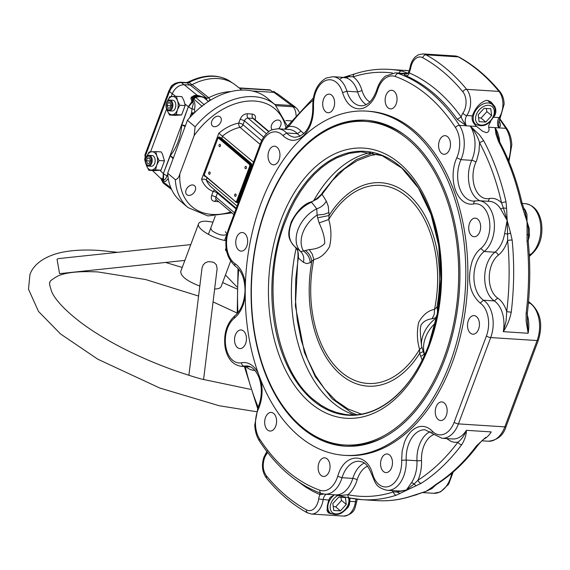 <?xml version="1.0" encoding="UTF-8"?>
<svg xmlns="http://www.w3.org/2000/svg" width="570" height="570" viewBox="0 0 570 570"><rect width="100%" height="100%" fill="white"/><g stroke="black" fill="none" stroke-linecap="round" stroke-linejoin="round"><path stroke-width="0.85" d="M226.611 251.285L225.449 250.102L226.055 247.864L225.449 250.102L226.611 251.285M226.81 234.405C223.433 236.108 218.545 234.926 212.147 230.864L210.701 228.271M214.634 289.011C218.31 288.954 220.49 288.114 221.16 286.482L230.601 261.224M212.988 222.15L206.974 221.267C202.208 221.01 199.415 221.837 198.588 223.739L180.768 271.384C180.576 276.165 186.91 281.06 199.785 286.083M198.588 223.739C196.137 228.306 212.368 238.388 225.884 240.697M203.568 379.649L217.127 268.555L216.329 264.722L214.235 262.756L212.468 261.979L208.071 261.687L205.221 262.82L203.112 265.036L202.044 267.836L188.898 375.288M190.786 244.601L58.062 258.645L57.057 259.322L59.565 273.65L184.88 260.405M194.641 377.069L201.117 378.964L250.622 389.374M225.407 231.712L226.917 233.971M146.704 156.6A9.163 5.842 93.7 0 1 148.877 153.152A9.163 5.842 93.7 0 1 151.82 151.748A9.163 5.842 93.7 0 1 156.835 156.002A9.163 5.842 93.7 0 1 156.722 165.15L155.603 169.867L148.834 170.28L154.206 170.622L160.975 170.209L164.466 160.854L159.101 160.512L156.722 165.15A9.163 5.842 93.7 0 1 154.534 168.627A9.163 5.842 93.7 0 1 151.591 170.031A9.163 5.842 93.7 0 1 146.576 165.777L146.134 164.409M148.834 170.28L146.576 165.777A9.163 5.842 93.7 0 1 146.198 164.509M160.975 170.209L155.603 169.867M167.366 101.332A9.163 5.842 93.7 0 1 169.539 97.883A9.163 5.842 93.7 0 1 172.482 96.473A9.163 5.842 93.7 0 1 177.498 100.733A9.163 5.842 93.7 0 1 177.384 109.882L176.265 114.599L169.504 115.012L174.876 115.354L181.638 114.941L185.136 105.585L179.764 105.243L177.384 109.882A9.163 5.842 93.7 0 1 175.197 113.359A9.163 5.842 93.7 0 1 172.254 114.762A9.163 5.842 93.7 0 1 167.238 110.502L166.803 109.134M169.504 115.012L167.238 110.502A9.163 5.842 93.7 0 1 166.86 109.24M181.638 114.941L176.265 114.599M149.418 157.926L150.38 160.555L149.354 163.305L147.359 163.426L146.397 160.797L147.43 158.047L149.418 157.926M149.511 158.182L147.43 158.047M202.172 106.412L192.617 97.919L192.418 99.493L193.066 99.999A15.696 10.923 -49.7 0 1 193.772 98.966L195.816 97.413A15.696 10.923 -49.7 0 1 200.483 96.765A15.696 10.923 -49.7 0 1 203.882 97.641L199.393 95.917L196.743 96.145L195.161 96.872L204.309 104.795M193.066 99.999L193.743 100.619C195.061 102.985 195.303 105.949 194.484 109.511L194.79 112.86L191.591 112.753L191.997 108.856A6.47 2.138 -159.5 0 1 188.556 106.903L192.745 101.752L192.104 101.161L193.066 99.999M173.102 158.66L170.28 155.774C176.771 147.552 180.619 137.256 181.837 124.88L188.357 106.725L192.104 101.161L190.8 98.489L191.499 97.028L194.32 95.468L197.113 95.226L204.096 97.249L204.694 97.983L206.96 98.275L206.262 99.479L208.428 101.51L203.882 97.641M161.388 179.179L161.004 178.182L162.863 179.372L163.355 173.601L170.28 155.774L173.387 157.904M299.108 112.012A10.78 10.78 0 0 0 296.649 108.386L294.526 106.448L291.626 105.521L273.942 92.368L277.091 93.473L294.776 106.626M185.136 105.585L184.815 103.847L188.357 106.725L163.355 173.601L159.963 170.309M168.264 178.617L165.435 181.509L164.374 181.509L162.315 179.999L161.78 180.398L162.849 181.673A15.696 10.923 -49.7 0 1 162.935 180.597L162.863 179.372L163.547 179.871L163.561 173.75A6.47 2.138 -159.5 0 0 167.003 175.71L167.758 174.513M206.96 98.275L208.506 97.826A57.755 40.192 -49.7 0 1 208.755 97.698L206.81 98.154L190.173 85.073L192.133 84.609L208.755 97.698A57.755 40.192 130.3 0 1 230.957 91.592M205.122 98.047L206.81 98.154M274.726 104.438L291.626 105.521L292.909 106.775A10.78 6.876 93.7 0 1 296.037 115.518M162.279 178.802L162.315 179.999A15.654 10.894 130.3 0 0 162.229 181.089L163.027 182.806M170.815 187.722L162.849 181.673L163.398 183.205L160.982 178.652M196.743 96.145L195.56 95.881L193.23 97.064L195.161 96.872L193.13 98.446A15.654 10.894 130.3 0 0 192.418 99.493L191.484 100.683M161.004 178.182L161.873 180.775M191.499 97.028L193.152 97.135L192.617 97.919L190.8 98.489M195.595 95.874L204.096 97.249M195.161 96.864L191.627 96.9M190.173 85.073L184.138 84.681L197.113 95.226L198.531 95.632L195.56 95.881L194.32 95.468M163.647 181.125L163.547 179.871C164.944 179.956 166.098 178.574 167.003 175.71L167.958 176.501M185.122 126.519L181.837 124.88L185.428 125.706M194.484 109.511L191.997 108.856L193.316 103.726L192.745 101.752L193.743 100.619M208.506 97.826L210.216 99.565L208.364 101.474M210.216 99.565L210.693 100.092M204.694 97.983L204.174 97.805M192.161 115.012L191.805 113.815L193.543 113.608M152.461 170.516L161.032 178.731M184.815 103.847L183.789 100.299L181.866 96.651L176.493 96.309L177.498 100.733L179.764 105.243M184.138 84.681C178.916 84.973 174.969 87.965 172.297 93.679L171.214 96.565M252.275 90.986L273.942 92.368M241.965 90.088L234.847 84.617A56.701 39.458 130.3 0 0 217.925 78.546A56.701 39.458 130.3 0 0 192.133 84.609M166.632 108.82L150.551 151.841M164.466 160.854L162.478 154.171L161.203 151.919L155.831 151.577L156.835 156.002L159.101 160.512M145.678 163.355L144.958 154.862A3.235 1.069 20.5 0 0 145.436 155.781L144.687 159.45L145.642 163.241M144.958 154.862L168.984 90.587A3.235 1.069 20.5 0 0 169.468 91.514L145.436 155.781L146.526 156.835M168.984 90.587C171.591 86.569 171.713 83.22 180.512 82.201A3.235 2.059 93.7 0 1 181.31 82.515C176.037 82.728 172.09 85.728 169.468 91.514L172.261 93.779M192.111 84.809L189.083 82.422A3.235 1.183 -117.2 0 0 188.071 82.108C204.872 73.851 219.372 73.943 231.57 82.379A56.288 39.173 130.3 0 0 189.083 82.422L187.11 82.885L181.31 82.515L183.968 84.674M269.674 89.846L270.472 90.167A3.235 2.059 -86.3 0 0 269.674 89.846L239.108 87.894M148.428 166.084L151.364 166.269A5.386 3.434 -86.3 0 0 154.655 163.398A5.386 3.434 -86.3 0 0 152.048 155.51L149.119 155.325A5.386 3.434 93.7 0 1 151.72 163.205A5.386 3.434 93.7 0 1 148.428 166.084A5.386 3.434 93.7 0 1 145.82 158.196A5.386 3.434 93.7 0 1 149.119 155.325M146.69 156.629L149.069 151.998L155.831 151.577M150.195 161.039L146.397 160.797M145.913 158.574A4.524 2.886 -86.3 0 0 146.896 164.68A4.524 2.886 -86.3 0 0 150.865 162.785A4.524 2.886 -86.3 0 0 149.889 156.672A4.524 2.886 -86.3 0 0 145.913 158.574M169.09 110.808L172.026 111A5.386 3.434 -86.3 0 0 175.318 108.122A5.386 3.434 -86.3 0 0 172.71 100.242L169.782 100.056A5.386 3.434 93.7 0 1 172.389 107.937A5.386 3.434 93.7 0 1 169.09 110.808A5.386 3.434 93.7 0 1 166.49 102.928A5.386 3.434 93.7 0 1 169.782 100.056M167.352 101.36L169.732 96.722L176.493 96.309M168.029 108.158L167.067 105.528L168.093 102.778L170.081 102.657L171.043 105.286L170.017 108.036L168.029 108.158M170.865 105.771L167.067 105.528M170.174 102.913L168.093 102.778M166.575 103.305A4.524 2.886 -86.3 0 0 167.559 109.412A4.524 2.886 -86.3 0 0 171.534 107.509A4.524 2.886 -86.3 0 0 170.551 101.403A4.524 2.886 -86.3 0 0 166.575 103.305M296.186 248.057A133.33 85.008 -86.3 0 0 332.581 402.449A133.33 85.008 -86.3 0 0 353.998 414.825M370.757 152.504A133.33 85.008 -86.3 0 0 313.821 200.512M310.272 402.876A135.382 86.312 -86.3 0 0 429.125 346.125A135.382 86.312 -86.3 0 0 399.77 163.512A135.382 86.312 -86.3 0 0 280.91 220.269A135.382 86.312 -86.3 0 0 310.272 402.876M344.686 444.985A162.115 103.362 -86.3 0 0 453.371 325.192A162.115 103.362 -86.3 0 0 408.605 139.878A162.115 103.362 -86.3 0 0 365.356 121.403A162.115 103.362 -86.3 0 0 256.664 241.195A162.115 103.362 -86.3 0 0 301.43 426.517A162.115 103.362 -86.3 0 0 344.686 444.985L347.208 445.142A162.115 103.362 -86.3 0 0 385.37 436.499M404.629 134.997A162.115 103.362 -86.3 0 0 367.878 121.567L365.356 121.403M373.215 152.967L356.328 159.579L337.996 173.451L322.079 193.159L322.064 194.299L332.659 180.27L344.48 168.941L357.212 160.619L370.514 155.532L377.867 154.171M310.515 202.436L317.568 198.752L322.064 194.299L326.304 201.11L328.235 206.119L329.089 215.517L317.647 217.79L319.122 222.934L328.74 219.493L329.089 215.517A101.937 64.994 -86.3 0 1 408.07 194.313A101.937 64.994 -86.3 0 1 436.955 307.109L434.54 309.332C428.177 310.565 422.911 314.875 418.743 322.264C416.699 331.441 416.976 340.468 419.584 349.339L419.67 353.35L422.142 360.083M298.63 257.626L298.238 258.018C298.822 253.059 297.718 249.297 294.925 246.732C288.99 241.466 287.729 233.786 291.149 223.689C295.26 213.643 302.072 206.483 311.569 202.2L316.735 208.805C321.038 207.402 324.23 204.837 326.304 201.11M361.273 414.077L347.921 408.911L335.815 400.617L324.836 389.31L315.274 375.267L307.373 358.879L301.338 340.554L297.333 320.767L295.459 300.048L295.766 278.944L298.238 258.018L303.418 262.314L306.738 263.625L310.251 262.677L313.785 259.5C320.148 258.274 325.413 253.964 329.581 246.575C331.626 237.398 331.348 228.37 328.74 219.493A99.251 63.277 93.7 0 1 406.966 196.679A99.251 63.277 93.7 0 1 434.54 309.332L434.176 314.619L432.003 318.787L435.444 317.811C437.447 315.345 437.952 311.776 436.955 307.109L438.615 306.517M319.122 222.934C322.99 231.199 324.85 238.039 324.708 243.468C321.466 247.059 316.286 249.097 309.154 249.589L300.725 251.627L296.785 248.32M310.251 262.677C309.816 257.825 307.615 253.985 303.625 251.149A26.291 18.297 -49.7 0 1 302.898 232.617A26.291 18.297 -49.7 0 1 317.127 215.047L316.735 208.805A28.023 19.501 130.3 0 0 298.024 229.532A28.023 19.501 130.3 0 0 300.725 251.627C303.461 254.412 304.359 257.975 303.418 262.314M424.002 354.419L420.667 356.435M422.805 351.719L419.67 353.35A101.937 64.994 -86.3 0 1 340.682 374.554A101.937 64.994 -86.3 0 1 311.797 261.751C311.341 257.12 309.204 253.386 305.399 250.543M421.729 347.593L419.584 349.339A99.251 63.277 93.7 0 1 341.359 372.16A99.251 63.277 93.7 0 1 313.785 259.5L312.267 254.099L309.154 249.589M420.482 335.224L420.247 329.289L420.952 325.192C423.211 321.544 426.894 319.407 432.003 318.787M435.444 317.811L436.641 317.454M317.647 217.79L317.127 215.047L323.895 214.391L329.018 212.489M484.072 108.321L490.777 108.749L491.632 115.632L485.79 122.087L479.085 121.659L478.23 114.777L484.072 108.321M491.632 115.632L486.908 111.627L486.196 108.457M478.593 117.669L481.066 118.083L485.79 122.087M481.066 118.083L486.908 111.627M338.715 497.111L345.413 497.539L346.268 504.429L340.425 510.884L333.728 510.456L332.866 503.567L338.715 497.111M346.268 504.429L341.544 500.417L340.832 497.247M333.229 506.466L335.702 506.873L340.425 510.884M335.702 506.873L341.544 500.417M293.75 478.458L305.791 487.186L312.809 491.247L319.977 494.696L319.927 492.943M331.355 513.827L328.398 512.886L327.116 510.749L327.322 505.847L328.733 500.068L318.659 499.007A10.324 6.584 -86.3 0 1 319.977 494.696L323.717 494.062M462.954 113.06A10.324 6.584 -86.3 0 0 461.622 115.653L461.194 117L457.282 119.308L466.488 125.813C463.56 121.994 461.793 119.059 461.194 117C446.182 96.18 428.875 81.489 409.281 72.924L405.405 73.943C403.881 74.221 404.13 74.862 406.139 75.881L407.628 75.447L408.683 74.371L410.607 68.607A14.015 8.935 93.7 0 1 415.224 58.931A14.015 8.935 93.7 0 1 422.741 57.727A239.3 152.568 93.7 0 1 462.847 91.784A14.015 8.935 93.7 0 1 464.771 109.54A14.015 8.935 93.7 0 1 462.954 113.06A3.235 1.71 34.8 0 0 466.794 115.532A17.25 10.994 -86.3 0 0 469.024 111.207A17.25 10.994 -86.3 0 0 466.666 89.348A3.235 2.059 140.5 0 0 462.847 91.784M498.793 121.809L499.548 122.009A215.581 137.448 -86.3 0 0 498.893 121.104M455.245 55.974L459.099 57.114A3.235 2.387 -61.3 0 0 458.33 56.893L426.011 54.827A17.25 10.994 -86.3 0 0 422.919 53.908L455.245 55.974A17.25 10.994 93.7 0 1 458.33 56.893A242.528 154.627 93.7 0 1 498.985 91.414A17.25 10.994 93.7 0 1 502.932 104.103A17.25 10.994 93.7 0 1 499.113 117.598L500.417 117.128L498.75 122.272L498.807 127.879C500.716 126.569 500.959 124.616 499.548 122.009M476.028 200.897A3.235 2.458 78.9 0 0 475.544 200.925L473.164 201.089A26.947 17.178 93.7 0 1 460.132 161.666A26.947 17.178 93.7 0 1 460.952 159.664A26.947 17.178 -86.3 0 0 461.778 157.655A26.947 17.178 -86.3 0 0 459.449 125.364L470.222 126.048C474.76 131.321 477.874 136.857 479.555 142.671L483.659 140.669L479.455 134.855L470.222 126.048L476.67 126.462C472.893 123.206 471.454 119.686 472.366 115.888C475.53 107.445 480.275 102.258 486.616 100.313L489.017 100.897L491.361 102.294L494.86 106.661L495.757 109.383L495.857 112.24L495.095 114.926L493.385 117.413M470.222 126.048A26.947 17.178 93.7 0 1 472.551 158.346A26.947 17.178 93.7 0 1 471.725 160.348A3.235 1.261 -155.9 0 1 475.886 162.251A30.181 19.245 -86.3 0 0 476.805 160.006L479 151.584L479.555 142.671C489.131 160.583 496.463 180.633 501.55 202.82L505.989 201.737A215.581 137.448 -86.3 0 0 483.659 140.669M497.767 136.707L495.081 127.637L495.964 134.171L498.579 141.624A215.581 137.448 93.7 0 1 520.909 202.685L527.058 221.73L527.065 241.01A215.581 137.448 93.7 0 1 526.16 313.165L526.124 321.01L528.141 333.258L503.282 331.669L506.053 321.302L506.723 311.64C504.778 305.427 501.778 300.917 497.724 298.103L494.325 300.924L483.552 300.233A26.947 17.178 93.7 0 1 476.406 262.898A26.947 17.178 93.7 0 1 484.165 251.513A26.947 17.178 -86.3 0 0 491.931 240.127A26.947 17.178 -86.3 0 0 478.893 200.704L489.666 201.395A26.947 17.178 93.7 0 1 500.624 208.919L507.165 220.455L507.571 234.07L510.578 233.08L507.165 220.455L506.588 208.285L503.381 208.007L507.165 220.455L504.607 233.65A26.947 17.178 93.7 0 1 502.704 240.811A26.947 17.178 93.7 0 1 494.938 252.196A26.947 17.178 -86.3 0 0 487.179 263.589A26.947 17.178 -86.3 0 0 494.325 300.924A26.947 17.178 93.7 0 1 503.282 331.669C507.193 325.748 509.844 319.257 511.24 312.21A215.581 137.448 -86.3 0 0 512.152 240.056A3.235 0.613 174.5 0 0 507.621 240.561A212.346 135.389 93.7 0 1 506.723 311.64L511.24 312.21M504.607 233.65A3.235 0.399 9.5 0 1 507.571 234.07L507.621 240.561L506.958 242.478A30.181 19.245 -86.3 0 1 498.266 255.225A23.712 15.119 93.7 0 0 491.44 265.25A23.712 15.119 93.7 0 0 497.724 298.103M512.152 240.056L510.578 233.08M487.956 201.288L488.925 200.034L489.153 198.538C493.684 197.719 497.817 199.144 501.55 202.82L503.381 208.007L500.624 208.919M506.588 208.285L505.989 201.737M490.848 121.025L488.903 125.022L488.625 127.224C489.644 130.181 488.875 132.012 486.331 132.71L482.427 131.129L476.67 126.462M526.16 313.165L527.343 313.137C530.228 289.054 530.528 265.128 528.24 241.359A3.235 0.613 174.5 0 0 527.065 241.01M527.207 314.547A26.947 17.178 -86.3 0 1 528.141 333.258L527.371 320.632M527.143 234.135L528.326 235.253L528.24 228.335L525.07 211.534M528.326 235.132L528.44 233.907M523.16 209.34L524.151 209.211L525.12 211.669M520.909 202.685L522.113 203.248M522.106 203.212C516.962 180.761 509.53 160.441 499.812 142.258L498.579 141.624M497.767 136.714L499.819 142.272M411.946 496.05L411.184 496.157A215.581 137.448 93.7 0 1 376.991 500.624L362.078 499.669A215.581 137.448 -86.3 0 0 396.264 495.202L421.209 483.296A215.581 137.448 -86.3 0 0 461.693 444.743C464.728 439.926 466.296 435.124 466.395 430.329C464.279 435.651 461.451 439.605 457.917 442.185A212.346 135.389 93.7 0 1 418.038 480.154A3.235 2.259 57.5 0 0 421.209 483.296M416.492 494.632L426.282 491.255L411.184 496.157M423.325 492.58L430.842 488.839L434.247 486.231L432.63 486.923L426.282 491.255L431.889 488.618L436.071 484.742M436.121 484.251A3.235 2.259 57.5 0 0 437.176 483.994C452.067 474.482 465.647 461.565 477.909 445.234A3.235 1.781 -143.1 0 1 477.909 445.234A3.235 1.781 -143.1 0 1 476.606 445.697A215.581 137.448 93.7 0 1 436.121 484.251L432.63 486.923M485.583 437.532L476.606 445.697M485.647 437.475L485.754 437.389C483.21 439.833 483.274 439 477.909 445.22M461.693 444.743A3.235 1.781 -143.1 0 1 457.917 442.185L454.639 442.313L451.433 441.572L446.574 438.558M416.064 485.861L414.148 483.951L406.396 489.986L397.183 492.053L399.926 493.57M396.264 495.202A3.235 2.415 -108.1 0 1 393.471 491.889A212.346 135.389 93.7 0 1 347.942 494.696A3.235 2.48 101.6 0 0 349.781 498.023A3.235 2.48 101.6 0 0 349.795 498.023A3.235 2.48 101.6 0 0 350.044 498.059L349.474 504.4L348.199 507.179L344.522 510.791M364.266 463.075A26.947 17.178 -86.3 0 0 353.521 476.306A26.947 17.178 -86.3 0 0 352.809 478.408A3.235 0.869 -163 0 1 357.155 479.819A30.181 19.245 -86.3 0 1 356.357 482.17A30.181 19.245 -86.3 0 1 347.942 494.696L340.881 495.451L334.932 494.824M396.414 490.913L397.183 492.053L393.471 491.889L391.896 490.62M430.151 431.611A26.947 17.178 -86.3 0 0 419.413 444.849A26.947 17.178 -86.3 0 0 416.969 460.745A3.235 0.413 177.5 0 0 421.515 460.503A30.181 19.245 -86.3 0 1 418.779 478.316L418.038 480.154L414.148 483.951A3.235 1.653 -146.8 0 0 411.447 482.811L406.396 489.986L400.532 491.055L387.279 490.328A26.947 17.178 -86.3 0 0 403.752 475.964A26.947 17.178 -86.3 0 0 406.196 460.061L401.643 460.303A23.712 15.119 93.7 0 1 399.499 474.297A23.712 15.119 93.7 0 1 385.562 486.965A23.712 15.119 93.7 0 1 372.652 474.147C367.244 452.822 345.612 452.701 338.495 473.955L337.697 476.306A23.712 15.119 93.7 0 1 337.07 478.152A23.712 15.119 93.7 0 1 319.877 490.236A212.346 135.389 93.7 0 1 259.706 439.142A23.712 15.119 93.7 0 1 255.51 424.75A23.712 15.119 93.7 0 1 258.381 408.961A30.181 19.245 -86.3 0 0 260.654 379.691M328.733 500.068L330.308 497.282L334.49 494.803M528.176 240.618A26.947 17.178 -86.3 0 0 529.466 235.239A3.235 0.399 9.5 0 0 528.319 235.296M529.466 235.239L529.195 228.378L527.058 221.73L526.958 214.384L525.49 210.508A26.947 17.178 -86.3 0 0 523.645 207.979M524.571 210.216A3.235 1.86 148 0 0 525.49 210.508M321.01 475.373A9.319 5.942 93.7 0 1 318.43 464.714A9.319 5.942 93.7 0 1 324.679 457.831A9.319 5.942 93.7 0 1 327.166 458.893A9.319 5.942 93.7 0 1 329.745 469.545A9.319 5.942 93.7 0 1 323.496 476.434A9.319 5.942 93.7 0 1 321.01 475.373M383.432 471.518A9.319 5.942 93.7 0 1 380.86 460.859A9.319 5.942 93.7 0 1 387.108 453.976A9.319 5.942 93.7 0 1 389.595 455.038A9.319 5.942 93.7 0 1 392.167 465.69A9.319 5.942 93.7 0 1 385.918 472.58A9.319 5.942 93.7 0 1 383.432 471.518M438.109 419.456A9.319 5.942 93.7 0 1 435.537 408.797A9.319 5.942 93.7 0 1 441.786 401.914A9.319 5.942 93.7 0 1 444.272 402.976A9.319 5.942 93.7 0 1 446.844 413.628A9.319 5.942 93.7 0 1 440.596 420.518A9.319 5.942 93.7 0 1 438.109 419.456M441.458 153.216A9.319 5.942 93.7 0 1 438.886 142.557A9.319 5.942 93.7 0 1 445.134 135.674A9.319 5.942 93.7 0 1 447.621 136.736A9.319 5.942 93.7 0 1 450.193 147.388A9.319 5.942 93.7 0 1 443.945 154.278A9.319 5.942 93.7 0 1 441.458 153.216M471.611 235.681A9.319 5.942 93.7 0 1 469.039 225.029A9.319 5.942 93.7 0 1 475.287 218.139A9.319 5.942 93.7 0 1 477.774 219.201A9.319 5.942 93.7 0 1 480.346 229.853A9.319 5.942 93.7 0 1 474.098 236.742A9.319 5.942 93.7 0 1 471.611 235.681M470.385 333.129A9.319 5.942 93.7 0 1 467.813 322.478A9.319 5.942 93.7 0 1 474.062 315.588A9.319 5.942 93.7 0 1 476.549 316.649A9.319 5.942 93.7 0 1 479.121 327.308A9.319 5.942 93.7 0 1 472.872 334.191A9.319 5.942 93.7 0 1 470.385 333.129M218.566 138.225L249.247 164.281A1.617 1.033 93.7 0 1 249.596 166.461L250.308 166.739A2.159 1.375 -86.3 0 0 250.465 165.101A2.159 1.375 -86.3 0 0 249.838 163.832L219.158 137.776L218.738 136.935L218.182 137.541L218.566 138.225A0.541 0.378 -49.7 0 1 219.158 137.776A2.693 0.891 -159.5 0 1 221.167 138.831A0.541 0.378 130.3 0 0 221.759 138.382A3.235 1.069 20.5 0 0 219.778 137.27A3.235 1.069 20.5 0 0 218.738 136.935M249.596 166.461L236.771 200.768A1.617 1.033 93.7 0 1 235.353 201.445L204.673 175.389A0.541 0.378 130.3 0 0 204.737 175.831L204.737 175.831A0.541 0.378 130.3 0 0 204.837 175.881M204.673 175.389L204.081 175.246L204.131 176.002L204.908 175.895L204.131 176.002A3.235 1.069 -159.5 0 1 205.171 176.344A3.235 1.069 -159.5 0 1 205.499 176.479M204.081 175.246L218.182 137.541M209.796 172.083A1.183 0.755 93.7 0 1 210.123 173.437A1.183 0.755 93.7 0 1 209.325 174.313A1.183 0.755 93.7 0 1 209.012 174.178A1.183 0.755 93.7 0 1 208.684 172.824A1.183 0.755 93.7 0 1 209.475 171.948A1.183 0.755 93.7 0 1 209.796 172.083M220.127 144.445A1.183 0.755 93.7 0 1 220.455 145.806A1.183 0.755 93.7 0 1 219.657 146.682A1.183 0.755 93.7 0 1 219.343 146.547A1.183 0.755 93.7 0 1 219.015 145.186A1.183 0.755 93.7 0 1 219.813 144.31A1.183 0.755 93.7 0 1 220.127 144.445M246.09 166.497A1.183 0.755 93.7 0 1 246.418 167.851A1.183 0.755 93.7 0 1 245.62 168.727A1.183 0.755 93.7 0 1 245.307 168.592A1.183 0.755 93.7 0 1 244.979 167.238A1.183 0.755 93.7 0 1 245.77 166.362A1.183 0.755 93.7 0 1 246.09 166.497M235.759 194.128A1.183 0.755 93.7 0 1 236.087 195.482A1.183 0.755 93.7 0 1 235.289 196.358A1.183 0.755 93.7 0 1 234.975 196.222A1.183 0.755 93.7 0 1 234.648 194.869A1.183 0.755 93.7 0 1 235.439 193.992A1.183 0.755 93.7 0 1 235.759 194.128M237.077 206.055L206.247 179.878L207.031 177.776M221.167 138.831L250.672 163.882L251.263 163.433L221.759 138.382L222.663 135.959A36.651 25.508 -49.7 0 1 240.07 127.374A3.235 1.738 78.5 0 1 238.73 123.063A39.886 27.752 130.3 0 0 218.816 133.209L253.493 162.137M313.365 97.983L288.648 124.766A3.235 1.781 36.9 0 0 288.641 124.773A3.235 1.781 36.9 0 0 288.748 126.547A212.346 135.389 93.7 0 1 313.03 100.235M285.086 129.212L288.748 126.547C293.286 125.835 297.397 127.367 301.088 131.136L297.39 133.694A26.947 17.178 -86.3 0 0 300.276 136.08M343.375 77.377L348.655 76.629L350.065 75.368M342.827 77.57L354.683 73.929A3.235 2.415 71.9 0 0 353.193 76.843A212.346 135.389 93.7 0 1 392.438 72.981M398.95 73.088A3.235 2.48 -78.4 0 1 401.601 70.986A215.581 137.448 -86.3 0 0 389.559 69.376C377.874 68.642 366.246 70.16 354.675 73.929M407.814 73.217L401.601 70.986M402.434 73.309L407.457 73.558M340.276 78.745L342.862 77.463L346.346 77.912L348.655 76.629L353.193 76.843C357.212 79.757 360.162 84.346 362.043 90.609A23.712 15.119 93.7 0 0 369.823 101.959M244.48 366.539A3.235 1.047 167.1 0 0 244.452 366.788A3.235 1.047 167.1 0 0 244.452 366.795L257.626 408.462M344.016 77.42L332.866 76.708A26.947 17.178 -86.3 0 1 346.895 91.243A26.947 17.178 93.7 0 0 360.931 105.785A26.947 17.178 93.7 0 0 361.9 105.799M218.816 133.209L201.581 179.301L204.145 179.094L206.247 179.878A36.651 25.508 -49.7 0 0 211.456 187.174L236.258 208.242M194.156 135.61L179.835 173.928C178.866 177.341 177.37 179.272 175.339 179.714L167.666 173.202L187.445 120.306L195.111 126.825L194.156 135.61A64.139 44.631 -49.7 0 1 247.893 101.118A64.139 44.631 -49.7 0 1 285.962 127.837M211.805 121.175A5.928 4.125 -49.7 0 1 220.205 116.943A5.928 4.125 -49.7 0 1 220.925 121.752A5.928 4.125 -49.7 0 1 212.532 125.984A5.928 4.125 -49.7 0 1 211.805 121.175M188.713 195.432A5.928 4.125 -49.7 0 1 186.832 194.712A5.928 4.125 -49.7 0 1 186.704 188.67A5.928 4.125 -49.7 0 1 192.632 184.951A5.928 4.125 -49.7 0 1 194.505 185.67A5.928 4.125 -49.7 0 1 194.634 191.719A5.928 4.125 -49.7 0 1 188.713 195.432M272.261 129.768A5.928 4.125 -49.7 0 1 272.196 123.726A5.928 4.125 -49.7 0 1 278.096 120.042A5.928 4.125 -49.7 0 1 279.977 120.762A5.928 4.125 -49.7 0 1 278.466 128.791M344.522 455.345L346.596 455.473A172.468 109.96 -86.3 0 0 462.22 328.042A172.468 109.96 -86.3 0 0 414.589 130.893A172.468 109.96 -86.3 0 0 368.583 111.243L366.51 111.107A172.468 109.96 93.7 0 1 412.523 130.758A172.468 109.96 93.7 0 1 460.147 327.907A172.468 109.96 93.7 0 1 344.522 455.345A172.468 109.96 93.7 0 1 298.509 435.694A172.468 109.96 93.7 0 1 250.886 238.545A172.468 109.96 93.7 0 1 366.51 111.107M244.787 233.586A9.319 5.942 93.7 0 1 247.366 244.238A9.319 5.942 93.7 0 1 241.117 251.128A9.319 5.942 93.7 0 1 238.631 250.066A9.319 5.942 93.7 0 1 236.051 239.414A9.319 5.942 93.7 0 1 242.3 232.524A9.319 5.942 93.7 0 1 244.787 233.586M243.568 331.035A9.319 5.942 93.7 0 1 246.14 341.694A9.319 5.942 93.7 0 1 239.892 348.576A9.319 5.942 93.7 0 1 237.405 347.515A9.319 5.942 93.7 0 1 234.826 336.863A9.319 5.942 93.7 0 1 241.082 329.973A9.319 5.942 93.7 0 1 243.568 331.035M273.714 413.507A9.319 5.942 93.7 0 1 276.293 424.158A9.319 5.942 93.7 0 1 270.045 431.048A9.319 5.942 93.7 0 1 267.558 429.987A9.319 5.942 93.7 0 1 264.979 419.328A9.319 5.942 93.7 0 1 271.227 412.445A9.319 5.942 93.7 0 1 273.714 413.507M388.006 107.823A9.319 5.942 93.7 0 1 385.434 97.171A9.319 5.942 93.7 0 1 391.683 90.281A9.319 5.942 93.7 0 1 394.169 91.343A9.319 5.942 93.7 0 1 396.741 102.002A9.319 5.942 93.7 0 1 390.493 108.884A9.319 5.942 93.7 0 1 388.006 107.823M270.9 163.747A9.319 5.942 93.7 0 1 268.328 153.088A9.319 5.942 93.7 0 1 274.576 146.205A9.319 5.942 93.7 0 1 277.063 147.267A9.319 5.942 93.7 0 1 279.635 157.918A9.319 5.942 93.7 0 1 273.386 164.808A9.319 5.942 93.7 0 1 270.9 163.747M325.577 111.677A9.319 5.942 93.7 0 1 323.005 101.025A9.319 5.942 93.7 0 1 329.253 94.136A9.319 5.942 93.7 0 1 331.74 95.197A9.319 5.942 93.7 0 1 334.312 105.856A9.319 5.942 93.7 0 1 328.064 112.739A9.319 5.942 93.7 0 1 325.577 111.677M187.445 120.306A67.367 46.883 -49.7 0 1 267.572 98.368L275.239 104.88A67.367 46.883 130.3 0 0 195.111 126.825M175.339 179.714A67.367 46.883 130.3 0 0 188.029 207.587L180.355 201.075A67.367 46.883 -49.7 0 1 167.666 173.202M335.815 126.127A163.305 104.118 93.7 0 1 366.959 120.327M409.495 138.859A163.305 104.118 -86.3 0 0 365.926 120.256A163.305 104.118 -86.3 0 0 256.443 240.918A163.305 104.118 -86.3 0 0 301.537 427.593A163.305 104.118 -86.3 0 0 345.107 446.196A163.305 104.118 -86.3 0 0 454.589 325.534A163.305 104.118 -86.3 0 0 409.495 138.859M346.14 446.26A163.305 104.118 93.7 0 1 315.987 436.542M296.649 108.386A10.78 7.609 134.1 0 0 292.909 106.775L276.172 105.699M191.805 113.815L191.591 112.753L189.789 117.577M291.612 120.911L285.884 120.548M175.567 96.337L172.297 93.679M190.145 85.272L187.11 82.885A3.235 2.059 -86.3 0 0 186.312 82.572L180.512 82.201M273.393 92.34L270.472 90.167L239.486 88.186M313.664 399.755C274.541 368.647 260.846 283.49 285.1 222.122L289.717 211.007L294.975 200.583L300.839 190.964L307.244 182.229L314.134 174.47L321.43 167.758L329.075 162.158L336.991 157.726L349.211 153.359L361.088 151.812L382.249 155.717L401.807 168.072L418.451 188.107L431.041 214.498L438.708 245.499L440.924 279.015L437.553 312.823L428.804 344.665C411.875 391.184 376.827 419.812 344.323 414.283L336.464 412.509L328.562 409.459L320.939 405.192L313.664 399.755M284.038 221.823A132.226 84.303 -86.3 0 0 312.709 400.183A132.226 84.303 -86.3 0 0 428.804 344.743A132.226 84.303 -86.3 0 0 400.126 166.39A132.226 84.303 -86.3 0 0 284.038 221.823M436.563 317.818A26.291 18.297 130.3 0 0 423.225 334.797A26.291 18.297 130.3 0 0 421.536 346.076L424.451 355.217M424.743 354.569A28.023 19.501 -49.7 0 1 425.434 337.718A28.023 19.501 -49.7 0 1 435.38 323.055M476.313 114.655A11.208 7.802 -49.7 0 1 488.64 105.293A11.208 7.802 -49.7 0 1 493.549 115.753A11.208 7.802 -49.7 0 1 481.223 125.115A11.208 7.802 -49.7 0 1 476.313 114.655M492.359 104.545A12.932 8.999 130.3 0 0 488.262 102.971A12.932 8.999 130.3 0 0 474.041 113.765A12.932 8.999 130.3 0 0 475.615 124.26C483.118 127.794 489.317 124.894 494.219 115.56C495.772 107.424 495.28 108.792 492.359 104.545L487.521 100.434M348.441 497.753A11.208 7.802 -49.7 0 1 348.185 504.55A11.208 7.802 -49.7 0 1 335.865 513.905A11.208 7.802 -49.7 0 1 330.949 503.445A11.208 7.802 -49.7 0 1 337.782 495.494M334.405 494.824A12.932 8.999 130.3 0 0 328.676 502.562A12.932 8.999 130.3 0 0 330.251 513.057C337.754 516.584 343.952 513.684 348.861 504.35L349.574 497.981M356.243 499.106A7.089 4.517 -86.3 0 0 356.015 499.669A7.089 4.517 -86.3 0 0 355.481 501.778A17.25 10.994 93.7 0 1 354.177 506.894A17.25 10.994 93.7 0 1 343.632 516.092L311.313 514.026A17.25 10.994 -86.3 0 0 317.476 511.625A17.25 10.994 -86.3 0 0 323.154 499.712A7.089 4.517 93.7 0 1 325.278 495.017A7.089 4.517 93.7 0 1 326.232 494.268M466.488 125.813A7.089 4.517 93.7 0 1 465.875 117.313A7.089 4.517 93.7 0 1 466.794 115.532L472.366 115.888M493.542 117.242L499.113 117.598A7.089 4.517 -86.3 0 0 497.553 122.764A7.089 4.517 -86.3 0 0 498.807 127.879L505.854 128.328A26.947 17.178 93.7 0 1 510.627 144.68A26.947 17.178 93.7 0 1 508.355 160.163M488.625 127.224L498.807 127.879M499.726 142.094A26.947 17.178 -86.3 0 0 495.081 127.637M483.624 439.263A26.947 17.178 -86.3 0 0 491.255 431.91L466.395 430.329A26.947 17.178 93.7 0 1 452.73 438.957L441.957 438.266A26.947 17.178 -86.3 0 0 455.622 429.637A26.947 17.178 -86.3 0 0 458.43 423.895A3.235 1.069 -159.5 0 1 456.15 423.346A3.235 1.069 -159.5 0 1 454.169 422.235A23.712 15.119 93.7 0 1 432.267 431.148A30.181 19.245 -86.3 0 0 404.379 442.498L402.149 451.155L401.643 460.303M350.044 498.059A215.581 137.448 -86.3 0 0 362.078 499.669L349.781 498.023M343.632 516.092C350.379 514.974 354.312 511.789 355.438 506.523L356.663 501.7L349.902 501.422M318.659 499.007A14.015 8.935 93.7 0 1 314.041 508.689A14.015 8.935 93.7 0 1 306.525 509.894L306.446 511.354L307.144 512.672L311.313 514.026M459.099 57.114C474.105 65.365 487.792 76.979 500.154 91.948A3.235 2.059 140.5 0 0 498.985 91.414L466.666 89.348A242.528 154.627 -86.3 0 0 426.011 54.827A3.235 2.387 118.7 0 0 422.741 57.727M528.54 301.523L530.862 303.496L529.965 303.204A26.947 17.178 93.7 0 1 537.111 340.539L504.835 426.866A26.947 17.178 93.7 0 1 502.028 432.601A26.947 17.178 93.7 0 1 488.369 441.23L481.949 440.817M506.11 426.445A3.235 1.069 20.5 0 1 506.096 426.495A3.235 1.069 20.5 0 1 506.075 426.538A3.235 1.069 20.5 0 1 504.835 426.866L458.43 423.895L490.706 337.575A3.235 1.069 -159.5 0 1 488.426 337.027A3.235 1.069 -159.5 0 1 486.445 335.915L454.169 422.235M451.796 473.214A26.947 17.178 93.7 0 1 439.541 492.102A26.947 17.178 93.7 0 1 433.692 493.292L423.197 492.623M421.515 460.503A23.712 15.119 93.7 0 1 423.667 446.51A23.712 15.119 93.7 0 1 433.578 434.661M432.267 431.148A3.235 2.152 -43.8 0 0 432.416 433.549L425.106 429.794A26.947 17.178 93.7 0 0 408.64 444.158A26.947 17.178 93.7 0 0 406.196 460.061L416.969 460.745A26.947 17.178 93.7 0 1 414.525 476.648A26.947 17.178 93.7 0 1 411.447 482.811M357.155 479.819A23.712 15.119 93.7 0 1 357.782 477.974A23.712 15.119 93.7 0 1 367.55 466.182M337.697 476.306L342.036 477.717L352.809 478.408A26.947 17.178 93.7 0 1 352.096 480.503A26.947 17.178 93.7 0 1 335.63 494.874L324.857 494.183A26.947 17.178 -86.3 0 0 341.323 479.819A26.947 17.178 -86.3 0 0 342.036 477.717A26.947 17.178 93.7 0 1 342.748 475.622A26.947 17.178 93.7 0 1 359.221 461.251C362.57 462.163 366.56 461.194 372.039 475.216L372.652 474.147M488.369 441.23C497.539 440.218 503.445 435.302 506.096 426.495L538.372 340.169A3.235 1.069 -159.5 0 1 538.351 340.212A3.235 1.069 -159.5 0 1 537.111 340.539L490.706 337.575A26.947 17.178 -86.3 0 0 483.552 300.233L480.154 303.055A23.712 15.119 93.7 0 1 486.445 335.915M528.49 302.064A26.947 17.178 -86.3 0 0 529.965 303.204L528.397 303.105M522.163 203.469L525.305 203.668A26.947 17.178 93.7 0 1 540.317 222.578A26.947 17.178 93.7 0 1 530.577 254.477A26.947 17.178 -86.3 0 0 529.302 255.574M525.305 203.668C534.005 205.1 539.405 211.548 541.5 223.02C543.089 236.293 539.833 246.667 531.732 254.149L529.238 254.391M228.207 229.788A3.235 1.069 20.5 0 0 228.185 229.831A3.235 1.069 20.5 0 0 228.727 230.807L261.003 144.481A23.712 15.119 93.7 0 1 282.912 135.567C289.553 141.866 296.45 141.901 303.589 135.681C310.422 128.599 313.735 118.838 313.529 106.412A23.712 15.119 93.7 0 1 325.021 80.819A23.712 15.119 93.7 0 1 342.52 92.568C346.054 103.405 351.811 108.834 359.784 108.849A30.181 19.245 -86.3 0 0 377.475 90.409A23.712 15.119 93.7 0 1 384.957 78.525A23.712 15.119 93.7 0 1 395.295 76.48A3.235 2.451 -70.3 0 1 398.359 73.494A215.581 137.448 -86.3 0 1 431.333 92.931A215.581 137.448 -86.3 0 1 459.449 125.364A3.235 1.895 146.8 0 0 455.466 127.573A23.712 15.119 93.7 0 1 457.518 155.995L456.798 157.762L460.952 159.664L471.725 160.348A26.947 17.178 -86.3 0 0 470.905 162.357A26.947 17.178 -86.3 0 0 479.983 200.775M489.153 198.538A23.712 15.119 93.7 0 1 475.195 188.535A23.712 15.119 93.7 0 1 475.159 164.017A23.712 15.119 93.7 0 1 475.886 162.251M478.893 200.704L475.544 200.925A3.235 2.458 78.9 0 0 473.684 203.939A23.712 15.119 93.7 0 1 487.642 213.942A23.712 15.119 93.7 0 1 487.671 238.467A23.712 15.119 93.7 0 1 480.845 248.484L484.165 251.513L494.938 252.196A3.235 2.166 -128.1 0 1 498.266 255.225M480.845 248.484C477.161 251.42 474.261 255.673 472.152 261.238C466.887 279.535 469.552 293.479 480.154 303.055M456.798 157.762L455.872 160.006A30.181 19.245 -86.3 0 0 455.915 191.214A30.181 19.245 -86.3 0 0 473.684 203.939M249.247 164.281A0.541 0.378 -49.7 0 1 249.838 163.832L250.672 163.882A2.159 1.375 93.7 0 1 251.299 165.15A2.159 1.375 93.7 0 1 251.135 166.789L251.847 167.067M236.771 200.768L237.483 201.046L250.308 166.739L251.135 166.789L238.31 201.096A2.159 1.375 93.7 0 1 237.462 202.151A2.159 1.375 93.7 0 1 236.992 202.243L236.165 202.193A2.159 1.375 -86.3 0 0 236.636 202.101A2.159 1.375 -86.3 0 0 237.483 201.046L238.866 201.267M235.353 201.445A0.541 0.378 130.3 0 0 235.588 201.951A2.159 1.375 -86.3 0 0 236.165 202.193L204.737 175.831M252.09 165.899L251.263 163.433M236.685 202.229A0.541 0.378 -49.7 0 1 236.657 202.507A2.693 1.717 -86.3 0 0 238.481 202.293M236.301 202.2L236.657 202.507M306.525 509.894C291.911 501.864 278.538 490.514 266.411 475.836C262.955 470.905 262.314 464.985 264.494 458.073A14.015 8.935 93.7 0 1 266.304 454.554A10.324 6.584 -86.3 0 0 267.501 452.324M406.139 75.881A215.581 137.448 93.7 0 1 433.399 93.067A215.581 137.448 93.7 0 1 457.282 119.308M407.293 73.687A26.947 17.178 93.7 0 0 406.061 73.537L395.288 72.853A26.947 17.178 -86.3 0 1 398.359 73.494L406.709 74.022M422.919 53.908L418.487 54.741L415.551 56.679C412.523 59.544 410.635 63.42 409.894 68.3C408.961 71.585 408.234 73.259 407.707 73.323L406.211 74.107A7.089 4.517 93.7 0 1 405.405 73.943M234.541 212.824L215.952 197.042L217.412 193.123L236.009 208.912M233.892 214.562L216.344 199.664A3.235 2.252 -49.7 0 1 215.923 199.108A3.235 2.252 -49.7 0 1 215.952 197.042L211.691 195.375C210.693 198.866 211.634 200.882 214.527 201.41L218.716 201.68M261.701 140.612L242.991 124.723A3.235 2.252 130.3 0 1 241.808 126.447A3.235 2.252 130.3 0 1 240.07 127.374L260.127 144.402M266.439 133.758L248.007 118.104A3.235 2.252 -49.7 0 0 245.941 118.831A3.235 2.252 -49.7 0 0 244.452 120.804L240.198 119.144L238.73 123.063A3.235 1.069 -159.5 0 1 241.01 123.612A3.235 1.069 -159.5 0 1 242.991 124.723L244.452 120.804L263.696 137.142M404.479 70.331A215.581 137.448 93.7 0 1 409.26 70.766L389.559 69.376M258.174 407.187A212.346 135.389 93.7 0 1 245.271 366.588M237.925 312.738A212.346 135.389 93.7 0 1 238.702 269.232M266.411 475.836L266.404 478.052C278.766 493.022 292.453 504.635 307.458 512.886M266.304 454.554A3.235 1.71 -145.2 0 1 266.14 452.872L263.953 457.104C261.352 465.056 262.171 472.038 266.404 478.052M409.894 68.3L410.607 68.607M346.346 77.912A26.947 17.178 93.7 0 1 357.668 91.934L362.043 90.609M342.52 92.568L346.895 91.243L357.668 91.934A26.947 17.178 -86.3 0 0 366.161 104.616M303.931 133.416A23.712 15.119 93.7 0 1 301.088 131.136M278.189 128.77L288.962 129.461A26.947 17.178 93.7 0 1 297.39 133.694L286.617 133.01A26.947 17.178 -86.3 0 0 278.189 128.77C272.838 129.376 269.795 130.288 269.068 131.52C265.299 134.263 262.428 138.261 260.462 143.505A3.235 1.069 -159.5 0 1 260.476 143.462M245.862 366.624A30.181 19.245 -86.3 0 0 254.947 370.429M249.539 366.489L244.117 366.139A3.235 2.458 -101.1 0 1 241.495 362.777A23.712 15.119 93.7 0 1 225.763 346.304A23.712 15.119 93.7 0 1 234.334 318.238L237.875 314.711L240.911 310.144L243.29 304.736L245.25 296.842M250.579 366.923L241.253 366.332A26.947 17.178 -86.3 0 0 244.117 366.139A26.947 17.178 93.7 0 1 246.981 365.947C251.933 366.268 255.98 370.236 259.129 377.86C262.399 387.835 262.001 397.817 257.911 407.792A3.235 1.261 24.1 0 0 258.381 408.961M499.413 119.13A215.581 137.448 93.7 0 1 505.854 128.328A3.235 1.895 146.8 0 1 507.072 128.927L499.676 118.475M261.003 144.481A3.235 1.069 -159.5 0 1 260.462 143.505L228.185 229.831C223.476 245.513 225.977 257.733 235.695 266.504A3.235 2.337 -56 0 1 235.018 263.661A23.712 15.119 93.7 0 1 228.727 230.807M282.912 135.567L286.617 133.01A26.947 17.178 93.7 0 0 295.039 137.242L299.514 136.437L303.846 133.501C309.923 127.238 312.902 118.311 312.788 106.711L313.529 106.412M235.695 266.504C241.637 270.878 244.758 278.837 245.05 290.379C244.509 302.007 241.096 310.5 234.819 315.851L234.227 316.899L234.334 318.238M257.911 407.792L254.762 425.056C255.061 431.248 256.635 436.591 259.485 441.073A3.235 1.895 -33.2 0 1 259.706 439.142M377.475 90.409A3.235 0.869 -163 0 1 376.87 89.618C378.672 83.804 381.53 79.308 385.448 76.138L395.288 72.853M259.485 441.073C276.671 467.151 297.262 484.607 321.273 493.435A3.235 2.451 -70.3 0 1 319.877 490.236M395.295 76.48A212.346 135.389 93.7 0 1 455.466 127.573M216.372 199.685L214.527 201.41M217.605 192.396A3.235 2.252 130.3 0 1 217.412 193.123A3.235 1.069 20.5 0 0 215.439 192.012A3.235 1.069 20.5 0 0 213.159 191.463L211.691 195.375M201.581 179.301A39.886 27.752 130.3 0 0 213.159 191.463A3.235 2.259 111.5 0 1 214.769 189.995M269.012 131.563L253.992 118.809A3.235 2.252 -49.7 0 0 252.98 118.425L248.007 118.104L247.066 116.209L247.309 113.743C244.16 113.893 241.787 115.689 240.198 119.144M268.712 131.777L252.98 118.425L252.04 116.522L252.282 114.064L247.309 113.743M255.111 120.099C256.115 116.608 255.175 114.591 252.282 114.064M230.814 211.947A64.139 44.631 -49.7 0 1 179.835 173.928M245.406 283.661A30.181 19.245 -86.3 0 0 235.018 263.661M258.26 373.286A30.181 19.245 -86.3 0 0 241.495 362.777M236.899 288.954L222.628 282.556M182.243 267.451L165.571 262.442M117.812 252.325L99.451 250.444C84.502 249.461 71.528 250.194 60.534 252.631C41.51 257.106 32.476 266.568 29.918 274.719L28.5 289.218L38.532 311.477L60.562 333.984L97.798 359.207L159.721 388.006L219.087 405.719L256.443 411.704M225.449 275.004L236.949 286.931M237.184 313.065L213.059 301.908M198.567 296.058L145.763 279.578L98.076 271.961C79.608 270.985 66.198 272.325 57.862 275.987C51.692 279.578 49.113 281.673 50.117 282.271C48.935 282.072 49.54 285.413 51.927 292.289C55.931 300.597 65.301 310.465 80.035 321.893C89.39 328.983 100.284 335.972 112.718 342.862C137.976 356.735 165.328 368.156 194.776 377.105M174.484 83.876L171.655 85.635L170.117 88.293M224.566 240.426L226.803 234.448M171.591 189.489L163.519 183.305M188.071 82.108L186.312 82.572M275.495 92.661L273.6 91.25M208.413 234.384L215.211 216.215M296.792 248.335L294.555 246.432C286.838 237.875 288.099 232.774 291.213 221.965C297.084 210.815 303.625 204.153 310.835 201.965C315.31 200.904 323.055 192.902 322.079 193.159M356.492 414.682L351.106 412.367L332.232 398.865L315.353 376.791L304.366 352.296L295.374 305.812L297.903 257.761C298.423 247.651 296.507 249.717 295.146 246.917M420.496 335.388L421.536 346.076M356.663 501.7L357.297 499.234M527.343 313.137L527.407 320.981M528.24 241.359L528.326 235.253M524.151 209.204L522.099 203.205M416.948 494.618L411.875 496.071C400.304 499.84 388.676 501.358 376.991 500.624M434.219 486.267L437.183 483.994M334.875 494.824L349.724 498.009M500.154 91.948C502.733 95.247 504.051 99.365 504.101 104.303L500.417 117.128M530.862 303.496C540.574 312.267 543.082 324.487 538.372 340.169M453.193 472.017L448.633 484.236L440.439 491.939L433.692 493.292M507.072 128.927C509.922 133.409 511.497 138.752 511.796 144.944L508.932 161.538M432.416 433.549L441.957 438.266M288.605 124.83L284.608 129.183M237.213 313.586L238.018 268.477M234.819 315.851C226.725 323.333 223.469 333.707 225.057 346.98C227.152 358.452 232.553 364.9 241.253 366.332M332.866 76.708L326.118 78.062C317.12 83.505 312.673 93.052 312.788 106.711M376.87 89.618C373.2 99.843 368.263 105.229 362.071 105.785L360.931 105.785M231.926 212.895L207.872 215.945L188.029 207.587M475.615 124.26L473.15 122.165M330.251 513.057L327.045 510.328M529.345 256.415L531.732 254.149M321.273 493.435L324.857 494.183M372.039 475.216C375.338 482.37 375.402 487.55 387.279 490.328M267.102 450.991L266.14 452.872M287.48 126.205L275.239 104.88"/></g></svg>
